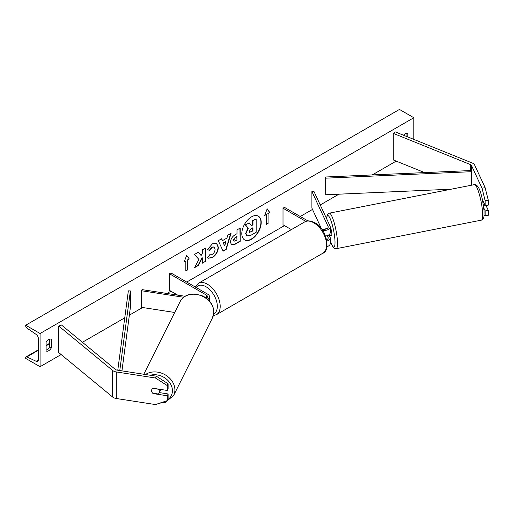 <?xml version="1.0" encoding="UTF-8"?>
<svg xmlns="http://www.w3.org/2000/svg" width="514" height="514" viewBox="0 0 514 514"><rect width="100%" height="100%" fill="white"/><g stroke="black" fill="none" stroke-linecap="round" stroke-linejoin="round"><path stroke-width="0.77" d="M484.085 215.424L485.158 215.784L488.3 215.295L488.3 210.419L486 205.465M483.783 207.945L485.158 210.907L485.158 215.784M482.383 199.612L485.158 205.594L488.3 205.112L488.3 200.235L485.158 200.723L485.158 205.594M485.158 200.723L482.003 188.169L471.499 165.534A3.251 1.876 0 0 0 470.657 164.692A3.251 1.876 0 0 0 470.22 164.486L393.274 133.377L393.274 159.938L424.596 172.601M482.003 188.169L485.145 187.687L474.64 165.052A6.509 3.759 0 0 0 472.957 163.368A6.509 3.759 0 0 0 472.083 162.944L395.144 131.841L393.274 133.377M485.158 210.907L488.3 210.419M485.145 187.687L488.3 200.235M153.133 393.583A4.067 3.206 24.9 0 1 151.559 390.679A4.067 3.206 24.9 0 1 151.797 389.58A4.067 3.206 24.9 0 1 153.133 388.269L167.268 390.454L167.268 385.584L168.11 383.765L156.327 376.197L117.128 370.131A3.251 1.876 180 0 1 115.669 369.643A3.251 1.876 180 0 1 115.303 369.393L61.429 324.97L58.763 326.049L58.763 352.604L112.637 397.026A6.509 3.759 180 0 0 113.369 397.534A6.509 3.759 180 0 0 116.286 398.504L155.485 404.569L167.268 400.637L167.268 395.767L153.133 393.583L153.288 393.242M168.11 383.765L168.11 388.642L167.268 390.454M167.268 400.637L168.11 398.825L168.11 393.955L159.379 392.6M156.327 376.197L155.485 378.008L116.286 371.943A6.509 3.759 180 0 1 113.369 370.973A6.509 3.759 180 0 1 112.637 370.472L58.763 326.049M168.11 393.955L167.268 395.767M155.485 378.008L167.268 385.584M174.696 312.473L141.485 307.34L141.485 290.738L183.665 297.265M206.429 298.223A4.067 2.345 180 0 0 207.444 296.668A4.067 2.345 180 0 0 206.255 295.01L169.453 273.763L170.892 272.934L207.688 294.175A6.097 3.521 180 0 1 209.474 296.668A6.097 3.521 180 0 1 207.624 299.193M185.079 296.27L142.012 289.607L141.485 290.738M169.453 273.763L169.453 290.359L177.709 295.126M326.589 228.82L326.236 228.075A4.067 0.861 -98.8 0 0 326.03 228.274M322.606 230.362A6.097 3.521 0 0 0 330.226 226.95A6.097 3.521 0 0 0 330.02 226.044L313.861 191.221L311.895 191.523L311.895 208.119L321.456 228.724M326.91 241.04A6.097 3.521 180 0 0 330.226 237.905A6.097 3.521 180 0 0 330.02 236.999L329.41 235.682M325.535 236.022A6.097 3.521 0 0 0 330.226 232.598L330.226 226.95M321.417 228.704A4.067 2.345 0 0 0 325.786 229.096A4.067 2.345 0 0 0 328.195 226.95A4.067 2.345 0 0 0 328.054 226.346L311.895 191.523M327.27 235.611L328.054 237.301A4.067 2.345 180 0 1 328.195 237.905A4.067 2.345 180 0 1 326.66 239.742M326.962 246.669A6.097 3.521 0 0 0 330.226 243.552L330.226 237.905M307.925 220.917L284.454 207.367L283.015 208.196L283.015 224.798L291.374 229.617M283.015 208.196L305.849 221.38M484.927 205.099L483.443 205.394M329.885 235.592A4.067 0.739 -101.1 0 0 330.007 235.618L331.575 235.309A4.067 0.739 -101.1 0 0 331.845 233.587A4.067 0.739 -101.1 0 0 330.226 227.432M326.12 228.139L325.979 228.171A4.067 0.739 -101.1 0 0 325.799 229.09M330.007 235.618A4.067 0.739 -101.1 0 0 330.11 235.547L327.759 236.01A4.067 0.739 -101.1 0 0 327.926 235.354M325.979 228.171L326.332 228.923M327.759 236.01L327.534 235.521M244.51 239.839A13.711 7.916 120 0 0 251.217 239.081A13.711 7.916 120 0 0 260.142 227.124A13.711 7.916 120 0 0 258.221 216.092M251.507 239.241A13.711 7.916 120 0 0 260.463 227.162A13.711 7.916 120 0 0 258.362 216.169A13.711 7.916 120 0 0 251.507 216.85A13.711 7.916 120 0 0 242.55 228.936A13.711 7.916 120 0 0 244.651 239.922A13.711 7.916 120 0 0 251.507 239.241M40.073 333.515L40.073 366.713L25.7 358.419L25.7 357.718A1.831 1.054 60 0 1 26.079 356.883A1.831 1.054 60 0 1 26.876 356.909L36.128 361.271A3.457 1.998 -120 0 0 37.631 361.323A3.457 1.998 -120 0 0 38.351 359.742L38.351 338.495A3.457 1.998 -120 0 0 36.128 334.402L26.876 328.08A1.831 1.054 60 0 1 25.7 325.915L25.7 325.221L40.073 333.515L413.828 117.732L413.828 139.397M40.073 366.713L61.134 354.557M82.413 342.273L124.761 317.825M129.361 315.166L142.616 307.513M166.954 293.462L170.892 291.187M186.704 282.064L284.454 225.627M300.266 216.497L312.506 209.429M320.241 204.964L338.919 194.183M372.271 174.921L396.191 161.113M209.821 254.212L212.34 254.314C214.055 253.119 214.974 251.423 215.083 249.219L214.19 247.028L212.34 247.221L209.744 250.331L207.341 249.746L212.436 243.803L216.664 243.347L218.366 247.285C218.09 251.687 216.066 255.156 212.301 257.694L208.08 258.259L207.425 257.739L210.059 254.398M230.471 242.274L230.471 242.235C230.69 238.946 232.341 236.401 235.418 234.596L236.993 233.69L236.993 229.893L240.179 228.055L240.179 241.329L235.251 244.176L231.531 244.844L230.471 242.274M198.918 259.448L194.562 267.672L198.346 265.487L202.304 257.816L202.304 263.2L205.491 261.363L205.491 248.082L202.304 249.92L202.304 253.357L201.135 255.529L198.243 252.265L194.414 254.475L198.918 259.448M407.795 136.955L407.795 133.499A5.082 2.936 120 0 0 407.743 133.473A5.082 2.936 120 0 0 405.205 133.724A5.082 2.936 120 0 0 403.49 135.214M51.291 339.33L51.291 347.959A5.082 2.936 -60 0 1 46.157 350.972A5.082 2.936 -60 0 1 46.112 350.946L46.112 342.318A5.082 2.936 -60 0 1 48.701 339.548A5.082 2.936 -60 0 1 51.239 339.298A5.082 2.936 -60 0 1 51.291 339.33L51.194 339.272M268.064 213.509L269.792 212.513L267.203 208.832L264.614 215.501L266.342 214.505L266.342 224.464L268.064 223.468L268.064 213.509L268.064 223.468M184.115 261.979L186.704 255.31L189.287 258.985L187.565 259.981L187.565 269.946L185.837 270.942L185.837 260.977L184.115 261.979M222.498 240.623L226.95 238.046L227.76 235.226L231.049 233.324L226.186 249.425L223.134 251.185L218.27 240.706L221.662 238.747L222.498 240.623L221.495 238.843M406.066 136.255L406.066 133.351M49.562 339.176L49.562 346.963A5.082 2.936 -60 0 1 46.112 350.105M25.7 325.221L399.455 109.431L413.828 117.732M49.562 346.963L51.291 347.959M245.653 233.433L248.024 227.946L245.274 224.894L249.251 222.928L251.571 225.62L252.972 224.811L252.972 220.782L256.165 218.938L256.165 232.244L250.716 235.386L246.643 235.926L245.653 233.433L245.943 233.6L248.313 228.107L245.563 225.055M249.251 222.928L245.274 224.894M251.385 225.395L252.682 224.644L252.682 220.615L256.165 218.938M245.943 233.6L246.906 236.08M267.781 223.301L266.342 224.13M264.781 215.07L266.342 214.505M267.781 213.342L269.792 212.513M269.503 212.346L267.145 208.986M186.64 255.464L189.287 258.985M189.004 258.825L187.565 259.981M187.276 259.821L187.565 269.946M185.837 270.608L187.276 269.779M184.282 261.549L185.837 260.977M198.153 252.316L201.135 255.529M202.304 262.872L205.491 261.363M205.202 261.196L205.202 248.249M194.819 267.19L198.057 265.32L202.015 257.649L202.304 257.816M239.897 228.216L240.179 241.329M239.897 241.169L234.962 244.015L231.39 244.754M236.993 236.568L235.483 237.442L233.658 240.224L234.043 241.233L236.993 240.083L236.71 236.408L235.194 237.275L233.369 240.057L233.915 241.13M216.516 243.263L218.077 247.118C217.801 251.519 215.777 254.989 212.019 257.527L207.939 258.169M214.042 246.951L212.051 247.054L209.455 250.164L209.744 250.331M209.455 250.164L207.38 249.656M230.645 233.562L225.897 249.258L226.186 249.425M225.897 249.258L223.012 250.928M225.974 241.458L223.121 242.775L224.682 245.955L225.974 241.458L223.41 242.936L224.682 245.955M249.155 231.48L249.496 232.386L252.972 230.895L252.972 227.702L250.864 228.916L249.155 231.48M249.367 232.277L252.972 230.895M252.682 230.728L252.682 227.863M152.697 393.152L158.306 394.02A4.067 3.322 -153.4 0 0 159.173 393.004L160.541 390.274A4.067 3.322 -153.4 0 0 160.798 389.451M159.173 393.004A4.067 3.322 -153.4 0 0 159.468 391.79A4.067 3.322 -153.4 0 0 158.383 389.22L152.928 388.372M151.861 389.451A4.067 3.322 -153.4 0 0 151.611 390.576M471.499 165.534L471.499 170.519L325.555 176.996L325.709 194.767L325.555 176.996M451.228 189.191L325.709 194.767M471.499 170.519L471.653 185.175M471.653 171.689L325.709 178.165M117.777 370.234L128.352 290.853L130.376 290.943L130.376 307.539L121.94 370.877M119.775 370.543L130.376 290.943M470.22 164.486L470.22 170.571M116.286 371.943L116.286 398.504M112.637 370.472L112.637 397.026M206.255 295.01L206.255 298.088M328.054 226.346L328.054 227.561M328.054 237.301L328.054 238.515M322.824 253.248A18.093 10.447 -120 0 0 325.6 238.747A18.093 10.447 -120 0 0 313.778 222.8A18.093 10.447 -120 0 0 304.731 221.907L198.353 283.323A18.093 10.447 60 0 1 207.405 284.216A18.093 10.447 60 0 1 219.221 300.163A18.093 10.447 60 0 1 216.452 314.658L322.824 253.248C330.733 251.23 326.955 228.557 314.793 222.703C310.109 220.545 306.755 220.281 304.731 221.907M213.728 313.874A16.062 9.271 -120 0 0 216.529 301.101A16.062 9.271 -120 0 0 205.966 286.709A16.062 9.271 -120 0 0 196.175 287.525M482.569 212.481A18.093 3.302 -101.1 0 0 479.215 193.855A18.093 3.302 -101.1 0 0 474.396 184.635C480.32 184.269 482.774 200.299 484.072 211.228C484.104 219.947 483.494 218.726 481.38 220.146A18.093 3.302 -101.1 0 0 482.569 212.481M474.396 184.635L329.262 213.175A18.093 3.302 78.9 0 1 334.081 222.395A18.093 3.302 78.9 0 1 337.435 241.021A18.093 3.302 78.9 0 1 336.246 248.686L481.38 220.146M330.226 240.86A16.062 2.93 -101.1 0 0 334.948 240.276A16.062 2.93 -101.1 0 0 330.708 219.953A16.062 2.93 -101.1 0 0 326.608 218.688M36.128 361.271L38.338 359.999M26.876 356.909L38.351 350.285M46.112 345.806L49.562 343.815M150.223 375.252A16.062 13.113 26.6 0 1 172.421 390.852A16.062 13.113 26.6 0 1 167.68 399.764M159.629 403.188L165.302 402.378L173.61 395.504A18.093 14.771 -153.4 0 0 174.908 390.107A18.093 14.771 -153.4 0 0 164.506 374.436A18.093 14.771 -153.4 0 0 145.507 374.52M143.779 374.256L180.138 301.602A18.093 14.771 26.6 0 1 199.805 295.216A18.093 14.771 26.6 0 1 213.798 312.403A18.093 14.771 26.6 0 1 212.5 317.8L173.61 395.504M209.474 296.668L209.474 301.037M213.342 315.641L216.452 314.658M195.127 286.928L198.353 283.323M329.262 213.175L327.591 214.267L326.518 218.501M330.226 241.015L332.982 247.054L334.286 248.307L336.246 248.686M49.562 343.326L46.112 345.318M38.351 349.796L26.079 356.883M180.138 301.602C181.872 298.274 184.642 295.98 188.452 294.728L194.986 293.95L202.651 295.942C209.808 299.643 213.548 305.04 213.869 312.133L212.5 317.8"/></g></svg>
